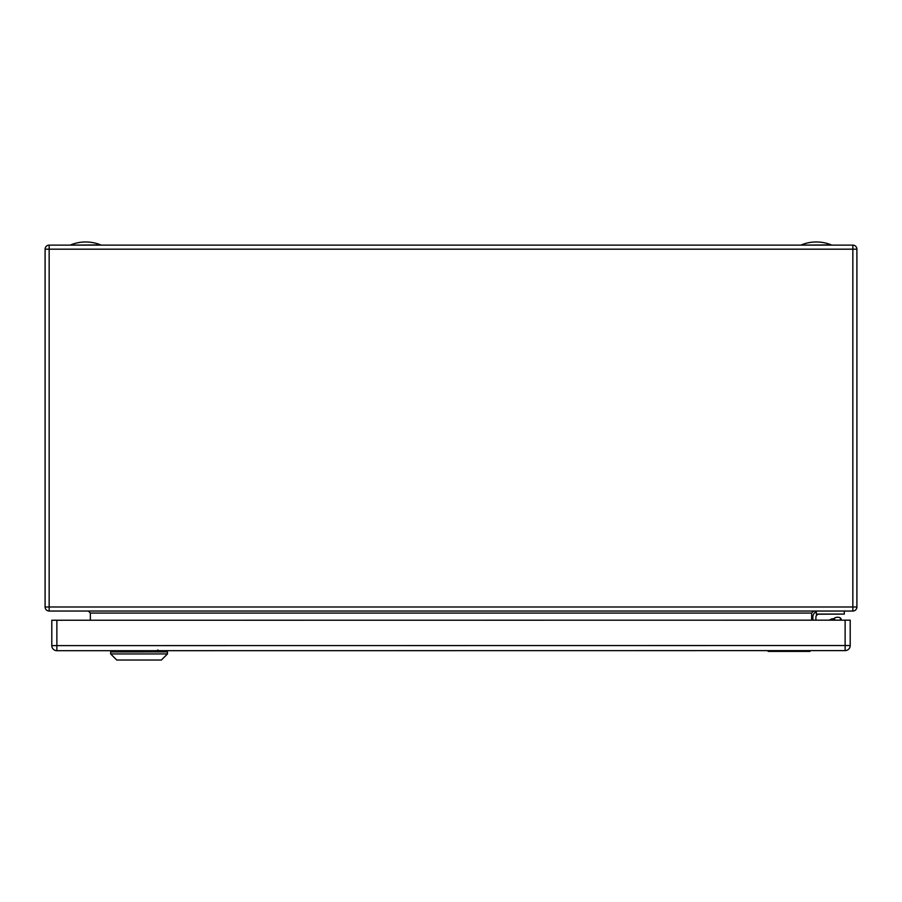 <?xml version="1.0" encoding="UTF-8"?>
<svg xmlns="http://www.w3.org/2000/svg" width="902" height="902" viewBox="0 0 902 902"><rect width="100%" height="100%" fill="white"/><g stroke="black" fill="none" stroke-linecap="round" stroke-linejoin="round"><path stroke-width="1.35" d="M56.871 620.249L51.797 620.249L51.797 645.618L845.129 645.539L845.129 620.17L850.203 620.17L850.203 645.539A5.074 5.074 0 0 1 845.129 650.613L56.871 650.692A5.074 5.074 0 0 1 51.797 645.618A5.074 5.074 0 0 0 56.871 650.692L56.871 620.249L845.129 620.17M847.767 620.17L843.708 620.17M167.479 651.898L110.653 651.909L110.653 653.939L167.479 653.927L167.479 651.898M110.653 653.939L116.741 660.027L161.39 660.016L167.479 653.927M157.895 649.868L157.906 650.68M157.252 650.68L157.252 651.898M833.301 618.828A3.597 1.804 149.9 0 0 833.11 618.806A3.597 1.804 149.9 0 0 830.178 619.618A3.608 1.804 149.9 0 0 829.366 620.181M835.139 620.181L834.733 619.471A4.003 2.007 149.9 0 0 833.516 618.84A4.003 2.007 149.9 0 0 830.257 619.753A4.014 2.007 149.9 0 0 829.603 620.181M833.673 618.851A3.597 1.804 171.9 0 1 833.978 618.501A3.597 1.804 171.9 0 1 836.774 617.329A3.608 1.804 171.9 0 1 839.796 617.678A3.608 1.804 171.9 0 1 839.491 620.181M839.965 617.769A4.014 2.007 171.9 0 1 840.157 617.859A4.014 2.007 171.9 0 1 841.047 618.896A4.014 2.007 171.9 0 1 840.461 620.17M768.154 650.624L768.154 651.413L768.154 650.624L768.154 651.413L805.238 651.402L805.103 650.624M782.598 650.624L782.598 651.413L782.462 650.624M805.238 650.624L805.238 651.402L809.962 651.402L809.962 650.624L809.962 651.402M852.841 611.037L49.159 611.037A4.059 4.059 0 0 1 45.1 606.978L45.1 249.177A4.059 4.059 0 0 1 49.159 245.118L852.841 245.118A4.059 4.059 0 0 1 856.9 249.177L856.9 606.978A4.059 4.059 0 0 1 852.841 611.037L852.841 249.177L49.159 249.177L49.159 606.978L856.9 606.978A4.059 4.059 0 0 1 852.841 611.037M90.358 620.249L90.358 613.067L88.328 611.037L90.358 613.067L811.642 613.067L813.672 611.037L811.642 613.067L811.642 620.181M818.058 614.217L844.317 614.082L816.31 614.082L816.31 611.037M844.317 614.082L844.317 611.037M815.904 617.126A3.044 3.044 0 0 1 818.948 614.082A3.044 3.044 0 0 0 815.904 617.126L815.904 620.181M812.86 617.261L812.86 617.126A6.088 6.088 0 0 1 816.31 611.635M818.948 614.217A3.044 3.044 0 0 0 815.904 617.261M801.292 244.916A39.835 39.835 0 0 1 831.328 244.916L801.292 245.118M70.672 244.916A39.835 39.835 0 0 1 100.708 244.916L70.672 245.118M812.86 620.181L812.86 617.126M845.129 650.613L845.129 645.539L850.203 645.539M785.608 651.413L785.608 650.624M787.75 650.624L787.75 651.413M804.753 651.402L804.753 650.624M782.113 651.413L782.113 650.624M775.472 650.624L775.472 651.413M773.33 651.413L773.33 650.624M769.045 650.624L769.045 651.413M809.139 651.402L809.139 650.624M49.159 611.037A4.059 4.059 0 0 1 45.1 606.978L49.159 606.978L49.159 611.037M45.1 249.177A4.059 4.059 0 0 1 49.159 245.118L49.159 249.177L45.1 249.177M856.9 249.177L852.841 249.177L852.841 245.118A4.059 4.059 0 0 1 856.9 249.177M112.175 650.692L112.175 651.909M165.957 650.68L165.957 651.898M841.047 618.896L841.228 620.17"/></g></svg>
